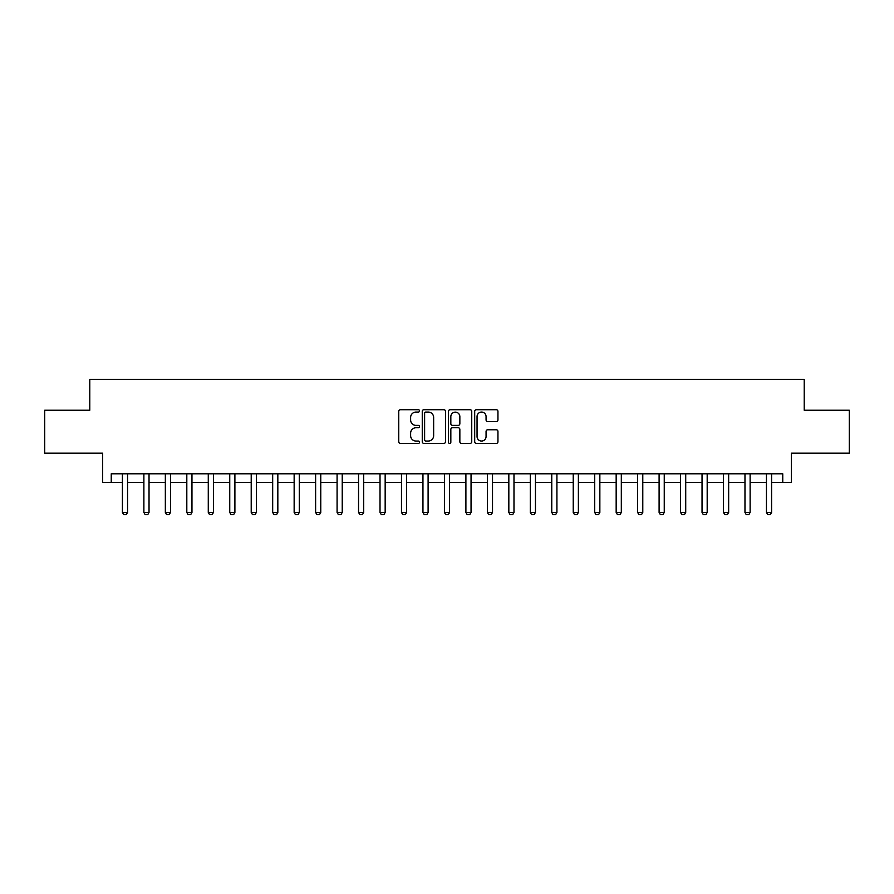 <?xml version="1.0" encoding="UTF-8"?>
<svg xmlns="http://www.w3.org/2000/svg" width="894" height="894" viewBox="0 0 894 894"><rect width="100%" height="100%" fill="white"/><g stroke="black" fill="none" stroke-linecap="round" stroke-linejoin="round"><path stroke-width="1.34" d="M419.521 410.882A1.185 1.185 0 0 0 418.347 409.709L400.434 409.709A1.687 1.687 0 0 0 398.746 411.396L398.746 441.737A1.687 1.687 0 0 0 400.434 443.424L418.347 443.424A1.185 1.185 0 0 0 419.521 442.239A1.185 1.185 0 0 0 418.347 441.055L416.023 441.055A5.398 5.398 0 0 1 410.625 435.669L410.625 433.132A5.398 5.398 0 0 1 416.023 427.745L418.347 427.745A1.185 1.185 0 0 0 419.521 426.561A1.185 1.185 0 0 0 418.347 425.388L416.023 425.388A5.398 5.398 0 0 1 410.625 419.99L410.625 417.464A5.398 5.398 0 0 1 416.023 412.067L418.347 412.067A1.185 1.185 0 0 0 419.521 410.882M496.271 421.588A1.687 1.687 0 0 0 497.947 419.901L497.947 411.396A1.687 1.687 0 0 0 496.271 409.709L476.379 409.709A1.687 1.687 0 0 0 474.692 411.396L474.692 441.737A1.687 1.687 0 0 0 476.379 443.424L496.271 443.424A1.687 1.687 0 0 0 497.947 441.737L497.947 431.456A1.687 1.687 0 0 0 496.271 429.768L487.755 429.768A1.687 1.687 0 0 0 486.068 431.456L486.068 436.551A4.515 4.515 0 0 1 481.553 441.055A4.515 4.515 0 0 1 477.05 436.551L477.05 416.57A4.515 4.515 0 0 1 481.553 412.067A4.515 4.515 0 0 1 486.068 416.57L486.068 419.901A1.687 1.687 0 0 0 487.755 421.588L496.271 421.588M111.247 482.38L111.247 473.786L782.753 473.786L782.753 482.38L791.335 482.38L791.335 453.18L849.3 453.18L849.3 410.245L804.22 410.245L804.22 379.335L89.78 379.335L89.78 410.245L44.7 410.245L44.7 453.18L102.665 453.18L102.665 482.38L122.411 482.38M445.525 411.396A1.687 1.687 0 0 0 443.837 409.709L423.946 409.709A1.687 1.687 0 0 0 422.259 411.396L422.259 441.737A1.687 1.687 0 0 0 423.946 443.424L443.837 443.424A1.687 1.687 0 0 0 445.525 441.737L445.525 411.396M450.163 409.709L470.054 409.709A1.687 1.687 0 0 1 471.741 411.396L471.741 441.737A1.687 1.687 0 0 1 470.054 443.424L461.539 443.424A1.687 1.687 0 0 1 459.851 441.737L459.851 429.433A1.687 1.687 0 0 0 458.164 427.745L452.52 427.745A1.687 1.687 0 0 0 450.833 429.433L450.833 442.239A1.185 1.185 0 0 1 449.66 443.424A1.185 1.185 0 0 1 448.475 442.239L448.475 411.396A1.687 1.687 0 0 1 450.163 409.709M127.563 482.38L143.878 482.38M149.03 482.38L165.345 482.38M170.497 482.38L186.812 482.38M191.964 482.38L208.28 482.38M213.431 482.38L229.747 482.38M234.898 482.38L251.214 482.38M256.366 482.38L272.681 482.38M277.833 482.38L294.148 482.38M299.3 482.38L315.616 482.38M320.767 482.38L337.083 482.38M342.234 482.38L358.55 482.38M363.702 482.38L380.017 482.38M385.169 482.38L401.484 482.38M406.636 482.38L422.951 482.38M428.103 482.38L444.419 482.38M449.581 482.38L465.897 482.38M471.049 482.38L487.364 482.38M492.516 482.38L508.831 482.38M513.983 482.38L530.298 482.38M535.45 482.38L551.766 482.38M556.917 482.38L573.233 482.38M578.384 482.38L594.7 482.38M599.852 482.38L616.167 482.38M621.319 482.38L637.634 482.38M642.786 482.38L659.101 482.38M664.253 482.38L680.569 482.38M685.72 482.38L702.036 482.38M707.188 482.38L723.503 482.38M728.655 482.38L744.97 482.38M750.122 482.38L766.437 482.38M771.589 482.38L782.753 482.38M425.801 412.067A1.185 1.185 0 0 0 424.616 413.24L424.616 439.882A1.185 1.185 0 0 0 425.801 441.055L428.248 441.055A5.398 5.398 0 0 0 433.646 435.669L433.646 417.464A5.398 5.398 0 0 0 428.248 412.067L425.801 412.067M459.851 416.66A4.515 4.515 0 0 0 455.348 412.145A4.515 4.515 0 0 0 450.833 416.66L450.833 423.7A1.687 1.687 0 0 0 452.52 425.388L458.164 425.388A1.687 1.687 0 0 0 459.851 423.7L459.851 416.66M127.753 473.786L127.641 474.133A1.721 1.721 0 0 0 127.563 474.647L127.563 512.43L126.277 514.665L123.696 514.665L122.411 512.43L122.411 474.647A1.721 1.721 0 0 0 122.333 474.133L122.221 473.786M122.411 512.43L127.563 512.43M149.22 473.786L149.108 474.133A1.721 1.721 0 0 0 149.03 474.647L149.03 512.43L147.745 514.665L145.163 514.665L143.878 512.43L143.878 474.647A1.721 1.721 0 0 0 143.8 474.133L143.688 473.786M143.878 512.43L149.03 512.43M170.687 473.786L170.575 474.133A1.721 1.721 0 0 0 170.497 474.647L170.497 512.43L169.212 514.665L166.63 514.665L165.345 512.43L165.345 474.647A1.721 1.721 0 0 0 165.267 474.133L165.155 473.786M165.345 512.43L170.497 512.43M192.154 473.786L192.042 474.133A1.721 1.721 0 0 0 191.964 474.647L191.964 512.43L190.679 514.665L188.098 514.665L186.812 512.43L186.812 474.647A1.721 1.721 0 0 0 186.734 474.133L186.623 473.786M186.812 512.43L191.964 512.43M213.621 473.786L213.51 474.133A1.721 1.721 0 0 0 213.431 474.647L213.431 512.43L212.146 514.665L209.565 514.665L208.28 512.43L208.28 474.647A1.721 1.721 0 0 0 208.201 474.133L208.09 473.786M208.28 512.43L213.431 512.43M235.088 473.786L234.988 474.133A1.721 1.721 0 0 0 234.898 474.647L234.898 512.43L233.613 514.665L231.032 514.665L229.747 512.43L229.747 474.647A1.721 1.721 0 0 0 229.669 474.133L229.557 473.786M229.747 512.43L234.898 512.43M256.556 473.786L256.455 474.133A1.721 1.721 0 0 0 256.366 474.647L256.366 512.43L255.081 514.665L252.51 514.665L251.214 512.43L251.214 474.647A1.721 1.721 0 0 0 251.136 474.133L251.024 473.786M251.214 512.43L256.366 512.43M278.023 473.786L277.922 474.133A1.721 1.721 0 0 0 277.833 474.647L277.833 512.43L276.548 514.665L273.977 514.665L272.681 512.43L272.681 474.647A1.721 1.721 0 0 0 272.603 474.133L272.491 473.786M272.681 512.43L277.833 512.43M299.49 473.786L299.389 474.133A1.721 1.721 0 0 0 299.3 474.647L299.3 512.43L298.015 514.665L295.445 514.665L294.148 512.43L294.148 474.647A1.721 1.721 0 0 0 294.07 474.133L293.958 473.786M294.148 512.43L299.3 512.43M320.957 473.786L320.857 474.133A1.721 1.721 0 0 0 320.767 474.647L320.767 512.43L319.482 514.665L316.912 514.665L315.616 512.43L315.616 474.647A1.721 1.721 0 0 0 315.537 474.133L315.426 473.786M315.616 512.43L320.767 512.43M342.424 473.786L342.324 474.133A1.721 1.721 0 0 0 342.234 474.647L342.234 512.43L340.949 514.665L338.379 514.665L337.083 512.43L337.083 474.647A1.721 1.721 0 0 0 337.004 474.133L336.904 473.786M337.083 512.43L342.234 512.43M363.892 473.786L363.791 474.133A1.721 1.721 0 0 0 363.702 474.647L363.702 512.43L362.416 514.665L359.846 514.665L358.55 512.43L358.55 474.647A1.721 1.721 0 0 0 358.472 474.133L358.371 473.786M358.55 512.43L363.702 512.43M385.359 473.786L385.258 474.133A1.721 1.721 0 0 0 385.169 474.647L385.169 512.43L383.884 514.665L381.313 514.665L380.017 512.43L380.017 474.647A1.721 1.721 0 0 0 379.939 474.133L379.838 473.786M380.017 512.43L385.169 512.43M406.826 473.786L406.725 474.133A1.721 1.721 0 0 0 406.636 474.647L406.636 512.43L405.351 514.665L402.781 514.665L401.484 512.43L401.484 474.647A1.721 1.721 0 0 0 401.406 474.133L401.305 473.786M401.484 512.43L406.636 512.43M428.293 473.786L428.192 474.133A1.721 1.721 0 0 0 428.103 474.647L428.103 512.43L426.818 514.665L424.248 514.665L422.951 512.43L422.951 474.647A1.721 1.721 0 0 0 422.873 474.133L422.773 473.786M422.951 512.43L428.103 512.43M449.76 473.786L449.66 474.133A1.721 1.721 0 0 0 449.581 474.647L449.581 512.43L448.285 514.665L445.715 514.665L444.419 512.43L444.419 474.647A1.721 1.721 0 0 0 444.34 474.133L444.24 473.786M444.419 512.43L449.581 512.43M471.227 473.786L471.127 474.133A1.721 1.721 0 0 0 471.049 474.647L471.049 512.43L469.752 514.665L467.182 514.665L465.897 512.43L465.897 474.647A1.721 1.721 0 0 0 465.808 474.133L465.707 473.786M465.897 512.43L471.049 512.43M492.695 473.786L492.594 474.133A1.721 1.721 0 0 0 492.516 474.647L492.516 512.43L491.219 514.665L488.649 514.665L487.364 512.43L487.364 474.647A1.721 1.721 0 0 0 487.275 474.133L487.174 473.786M487.364 512.43L492.516 512.43M514.162 473.786L514.061 474.133A1.721 1.721 0 0 0 513.983 474.647L513.983 512.43L512.687 514.665L510.116 514.665L508.831 512.43L508.831 474.647A1.721 1.721 0 0 0 508.742 474.133L508.641 473.786M508.831 512.43L513.983 512.43M535.629 473.786L535.528 474.133A1.721 1.721 0 0 0 535.45 474.647L535.45 512.43L534.154 514.665L531.584 514.665L530.298 512.43L530.298 474.647A1.721 1.721 0 0 0 530.209 474.133L530.108 473.786M530.298 512.43L535.45 512.43M557.096 473.786L556.996 474.133A1.721 1.721 0 0 0 556.917 474.647L556.917 512.43L555.621 514.665L553.051 514.665L551.766 512.43L551.766 474.647A1.721 1.721 0 0 0 551.676 474.133L551.576 473.786M551.766 512.43L556.917 512.43M578.574 473.786L578.463 474.133A1.721 1.721 0 0 0 578.384 474.647L578.384 512.43L577.088 514.665L574.518 514.665L573.233 512.43L573.233 474.647A1.721 1.721 0 0 0 573.143 474.133L573.043 473.786M573.233 512.43L578.384 512.43M600.042 473.786L599.93 474.133A1.721 1.721 0 0 0 599.852 474.647L599.852 512.43L598.555 514.665L595.985 514.665L594.7 512.43L594.7 474.647A1.721 1.721 0 0 0 594.611 474.133L594.51 473.786M594.7 512.43L599.852 512.43M621.509 473.786L621.397 474.133A1.721 1.721 0 0 0 621.319 474.647L621.319 512.43L620.023 514.665L617.452 514.665L616.167 512.43L616.167 474.647A1.721 1.721 0 0 0 616.078 474.133L615.977 473.786M616.167 512.43L621.319 512.43M642.976 473.786L642.864 474.133A1.721 1.721 0 0 0 642.786 474.647L642.786 512.43L641.49 514.665L638.919 514.665L637.634 512.43L637.634 474.647A1.721 1.721 0 0 0 637.545 474.133L637.444 473.786M637.634 512.43L642.786 512.43M664.443 473.786L664.331 474.133A1.721 1.721 0 0 0 664.253 474.647L664.253 512.43L662.968 514.665L660.387 514.665L659.101 512.43L659.101 474.647A1.721 1.721 0 0 0 659.012 474.133L658.912 473.786M659.101 512.43L664.253 512.43M685.91 473.786L685.799 474.133A1.721 1.721 0 0 0 685.72 474.647L685.72 512.43L684.435 514.665L681.854 514.665L680.569 512.43L680.569 474.647A1.721 1.721 0 0 0 680.49 474.133L680.379 473.786M680.569 512.43L685.72 512.43M707.377 473.786L707.266 474.133A1.721 1.721 0 0 0 707.188 474.647L707.188 512.43L705.902 514.665L703.321 514.665L702.036 512.43L702.036 474.647A1.721 1.721 0 0 0 701.958 474.133L701.846 473.786M702.036 512.43L707.188 512.43M728.845 473.786L728.733 474.133A1.721 1.721 0 0 0 728.655 474.647L728.655 512.43L727.37 514.665L724.788 514.665L723.503 512.43L723.503 474.647A1.721 1.721 0 0 0 723.425 474.133L723.313 473.786M723.503 512.43L728.655 512.43M750.312 473.786L750.2 474.133A1.721 1.721 0 0 0 750.122 474.647L750.122 512.43L748.837 514.665L746.255 514.665L744.97 512.43L744.97 474.647A1.721 1.721 0 0 0 744.892 474.133L744.78 473.786M744.97 512.43L750.122 512.43M771.779 473.786L771.667 474.133A1.721 1.721 0 0 0 771.589 474.647L771.589 512.43L770.304 514.665L767.722 514.665L766.437 512.43L766.437 474.647A1.721 1.721 0 0 0 766.359 474.133L766.247 473.786M766.437 512.43L771.589 512.43"/></g></svg>
